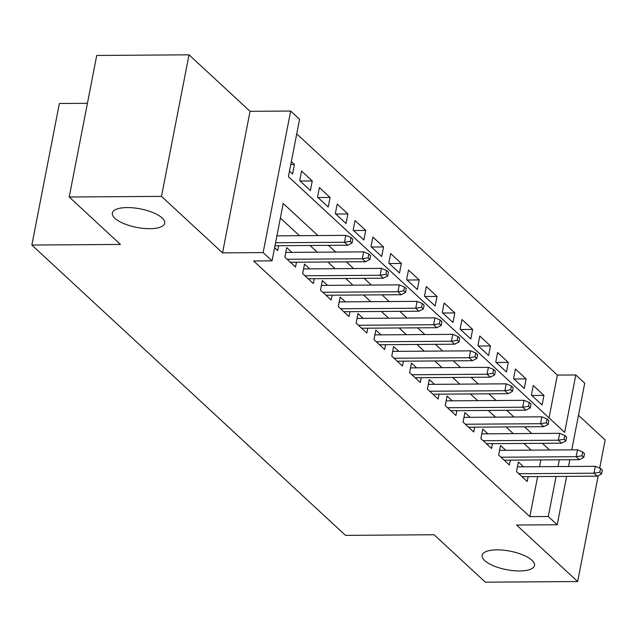 <?xml version="1.0" encoding="UTF-8"?>
<svg xmlns="http://www.w3.org/2000/svg" width="637" height="637" viewBox="0 0 637 637"><rect width="100%" height="100%" fill="white"/><g stroke="black" fill="none" stroke-linecap="round" stroke-linejoin="round"><path stroke-width="0.96" d="M496.916 549.858A26.666 9.428 11 0 1 534.499 565.505A26.666 9.428 11 0 1 519.728 570.967A26.666 9.428 11 0 1 482.145 555.329A26.666 9.428 11 0 1 496.916 549.858M127.121 207.574A26.666 9.428 11 0 1 164.696 223.221A26.666 9.428 11 0 1 149.934 228.691A26.666 9.428 11 0 1 112.351 213.045A26.666 9.428 11 0 1 127.121 207.574M549.03 417.888L557.351 375.089L575.808 374.962L584.718 383.211L571.763 449.849M599.68 468.115L605.15 439.992L578.484 415.3M87.428 103.313L59.36 103.505L31.85 245.054L345.509 535.375L434.108 534.754L485.346 582.178L577.64 581.533L598.223 475.64M31.85 245.054L120.449 244.433L69.21 197.008L96.728 55.467L189.014 54.822L161.503 196.371L222.544 252.865L263.145 252.586L290.663 111.037L299.573 119.286L288.418 176.664L564.653 432.348L575.808 374.962M222.544 252.865L250.054 111.316L189.014 54.822M250.054 111.316L290.663 111.037M557.351 375.089L296.738 133.874M69.21 197.008L161.503 196.371M523.55 466.81L518.375 462.016L516.511 471.579L527.205 481.476L528.145 476.643M505.73 450.311L500.555 445.526L498.691 455.089L509.385 464.986L510.325 460.153M487.91 433.821L482.727 429.027L480.871 438.59L491.565 448.488L492.505 443.655M470.082 417.323L464.906 412.529L463.051 422.092L473.745 431.99L474.684 427.156M452.262 400.824L447.086 396.039L445.231 405.602L455.917 415.499L456.856 410.666M434.442 384.334L429.266 379.541L427.403 389.103L438.097 399.001L439.036 394.168M416.622 367.836L411.446 363.042L409.583 372.613L420.277 382.503L421.216 377.669M398.802 351.337L393.618 346.552L391.763 356.115L402.457 366.012L403.396 361.179M380.974 334.847L375.798 330.054L373.943 339.617L384.637 349.514L385.576 344.681M363.154 318.349L357.978 313.555L356.123 323.126L366.816 333.024L367.756 328.19M345.334 301.858L340.158 297.065L338.295 306.628L348.988 316.525L349.928 311.692M327.514 285.36L322.338 280.567L320.475 290.13L331.168 300.027L332.108 295.194M309.693 268.862L304.518 264.076L302.655 273.639L313.348 283.537L314.288 278.703M291.865 252.371L286.69 247.578L284.835 257.141L295.528 267.038L296.468 262.205M290.783 164.489L294.437 164.465L291.348 161.607M300.154 181.043L312.257 180.964L301.564 171.066L299.709 180.629L310.402 190.527L312.257 180.964M317.974 197.542L330.077 197.454L319.384 187.557L317.529 197.128L328.222 207.025L330.077 197.454M335.803 214.04L347.898 213.952L337.212 204.055L335.349 213.618L346.042 223.515L347.898 213.952M353.623 230.53L365.726 230.451L355.032 220.553L353.169 230.116L363.862 240.014L365.726 230.451M371.443 247.029L383.546 246.941L372.852 237.044L370.989 246.615L381.682 256.512L383.546 246.941M389.263 263.527L401.366 263.439L390.672 253.542L388.817 263.105L399.51 273.002L401.366 263.439M407.083 280.017L419.186 279.938L408.492 270.04L406.637 279.603L417.331 289.501L419.186 279.938M424.911 296.516L437.006 296.428L426.312 286.531L424.457 296.094L435.151 305.991L437.006 296.428M442.731 313.006L454.834 312.926L444.14 303.029L442.277 312.592L452.971 322.489L454.834 312.926M460.551 329.504L472.654 329.425L461.96 319.527L460.097 329.09L470.791 338.988L472.654 329.425M478.371 346.002L490.474 345.915L479.78 336.017L477.925 345.58L488.611 355.478L490.474 345.915M496.191 362.493L508.294 362.413L497.601 352.516L495.745 362.079L506.439 371.976L508.294 362.413M514.019 378.991L526.114 378.904L515.421 369.006L513.565 378.577L524.259 388.474L526.114 378.904M289.485 171.17L292.574 174.028L294.437 164.465M531.385 395.067L542.079 404.965L543.942 395.402L533.249 385.504L531.385 395.067M317.919 235.571L283.21 203.45L272.055 260.828L253.598 260.963L529.833 516.639L537.62 476.58M539.547 466.698L540.861 459.938M531.139 450.136L523.901 443.432M513.318 433.638L506.081 426.941M495.498 417.147L488.261 410.443M477.678 400.649L470.432 393.953M459.85 384.151L452.612 377.454M442.03 367.66L434.792 360.956M424.21 351.162L416.972 344.466M406.39 334.672L399.152 327.967M388.57 318.174L381.324 311.469M370.742 301.675L363.504 294.979M352.922 285.185L345.684 278.48M335.102 268.687L327.864 261.99M317.282 252.188L310.044 245.492M299.462 235.698L280.376 218.037M274.611 247.682L277.708 250.54L278.648 245.707M566.611 476.38L557.208 524.753L516.599 525.039L577.64 581.533M557.208 524.753L548.29 516.511L556.077 476.452M529.833 516.639L548.29 516.511M272.055 260.828L263.145 252.586M569.844 459.739L568.53 466.499M549.596 450.009L542.358 443.304M531.776 433.51L524.538 426.814M513.955 417.02L506.718 410.316M496.135 400.522L488.898 393.817M478.315 384.023L471.069 377.327M460.487 367.533L453.249 360.829M442.667 351.035L435.429 344.338M424.847 334.536L417.609 327.84M407.027 318.046L399.789 311.342M389.207 301.548L381.961 294.851M371.379 285.058L364.141 278.353M353.559 268.559L346.321 261.855M335.739 252.061L328.501 245.364M558.004 466.571L559.318 459.81M531.839 395.489L543.942 395.402M350.286 241.359L352.07 243.008L352.81 239.178L351.027 237.529L350.286 241.359L344.474 242.259L347.683 245.229L274.993 245.739M275.574 242.737L344.474 242.259L345.819 235.372L276.912 235.857M351.027 237.529L345.819 235.372M347.683 245.229L352.07 243.008M368.106 257.85L369.89 259.498L370.63 255.676L368.855 254.028L368.106 257.85L362.302 258.757L365.511 261.727L290.353 262.245M287.144 259.275L362.302 258.757L363.639 251.87L285.75 252.411M368.855 254.028L363.639 251.87M365.511 261.727L369.89 259.498M385.926 274.348L387.71 275.996L388.459 272.174L386.675 270.518L385.926 274.348L380.122 275.248L383.331 278.218L308.173 278.743M304.964 275.773L380.122 275.248L381.459 268.368L303.57 268.91M386.675 270.518L381.459 268.368M383.331 278.218L387.71 275.996M403.754 290.838L405.53 292.494L406.279 288.665L404.495 287.016L403.754 290.838L397.942 291.746L401.151 294.716L325.993 295.242M322.784 292.272L397.942 291.746L399.28 284.858L321.398 285.4M404.495 287.016L399.28 284.858M401.151 294.716L405.53 292.494M421.575 307.337L423.358 308.985L424.099 305.163L422.315 303.515L421.575 307.337L415.762 308.244L418.971 311.206L343.813 311.732M340.604 308.762L415.762 308.244L417.1 301.357L339.218 301.898M422.315 303.515L417.1 301.357M418.971 311.206L423.358 308.985M439.395 323.835L441.178 325.483L441.919 321.653L440.135 320.005L439.395 323.835L433.582 324.735L436.791 327.705L361.633 328.23M358.432 325.26L433.582 324.735L434.928 317.847L357.038 318.396M440.135 320.005L434.928 317.847M436.791 327.705L441.178 325.483M457.215 340.325L458.998 341.981L459.739 338.151L457.963 336.503L457.215 340.325L451.41 341.233L454.611 344.203L379.461 344.728M376.252 341.758L451.41 341.233L452.748 334.345L374.859 334.887M457.963 336.503L452.748 334.345M454.611 344.203L458.998 341.981M475.035 356.824L476.818 358.472L477.567 354.65L475.783 353.002L475.035 356.824L469.23 357.731L472.439 360.693L397.281 361.219M394.072 358.249L469.23 357.731L470.568 350.844L392.679 351.385M475.783 353.002L470.568 350.844M472.439 360.693L476.818 358.472M492.863 373.322L494.638 374.97L495.387 371.14L493.603 369.492L492.863 373.322L487.05 374.222L490.259 377.192L415.101 377.717M411.892 374.747L487.05 374.222L488.388 367.334L410.507 367.875M493.603 369.492L488.388 367.334M490.259 377.192L494.638 374.97M510.683 389.812L512.466 391.46L513.207 387.638L511.423 385.99L510.683 389.812L504.87 390.72L508.079 393.69L432.921 394.207M429.712 391.245L504.87 390.72L506.208 383.832L428.327 384.374M511.423 385.99L506.208 383.832M508.079 393.69L512.466 391.46M528.503 406.31L530.287 407.959L531.027 404.137L529.243 402.48L528.503 406.31L522.69 407.21L525.899 410.18L450.741 410.706M447.54 407.736L522.69 407.21L524.028 400.331L446.147 400.872M529.243 402.48L524.028 400.331M525.899 410.18L530.287 407.959M546.323 422.809L548.107 424.457L548.847 420.627L547.072 418.979L546.323 422.809L540.518 423.709L543.719 426.679L468.569 427.204M465.36 424.234L540.518 423.709L541.856 416.821L463.967 417.362M547.072 418.979L541.856 416.821M543.719 426.679L548.107 424.457M564.143 439.299L565.927 440.947L566.675 437.125L564.892 435.477L564.143 439.299L558.338 440.207L561.547 443.177L486.389 443.694M483.18 440.724L558.338 440.207L559.676 433.319L481.787 433.861M564.892 435.477L559.676 433.319M561.547 443.177L565.927 440.947M581.971 455.797L583.747 457.446L584.495 453.616L582.712 451.967L581.971 455.797L576.159 456.697L579.367 459.667L504.209 460.193M501.001 457.223L576.159 456.697L577.496 449.81L499.615 450.359M582.712 451.967L577.496 449.81M579.367 459.667L583.747 457.446M599.791 472.288L601.575 473.944L602.315 470.114L600.532 468.466L599.791 472.288L593.979 473.195L597.188 476.165L522.029 476.691M518.821 473.721L593.979 473.195L595.316 466.308L517.435 466.849M600.532 468.466L595.316 466.308M597.188 476.165L601.575 473.944"/></g></svg>
